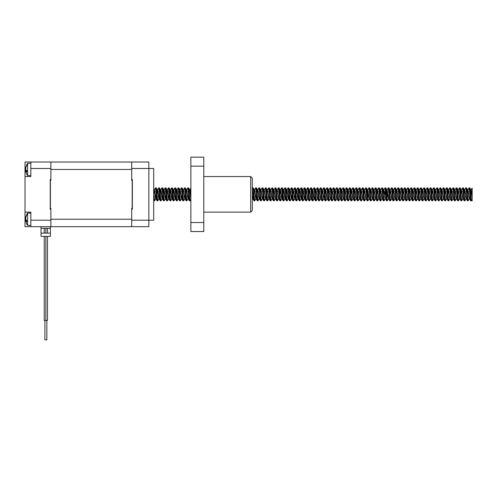 <?xml version="1.0" encoding="UTF-8"?>
<svg xmlns="http://www.w3.org/2000/svg" width="497" height="497" viewBox="0 0 497 497"><rect width="100%" height="100%" fill="white"/><g stroke="black" fill="none" stroke-linecap="round" stroke-linejoin="round"><path stroke-width="0.75" d="M50.39 162.016L148.839 162.016L148.839 226.675L131.705 226.675L131.705 209.162L132.351 209.162L132.351 179.529L131.705 179.529L131.705 162.016L132.19 162.016M131.705 168.483L153.691 168.483L153.691 220.208L131.705 220.208M30.833 162.016L50.874 162.016L50.874 179.529L50.228 179.529L50.228 209.162L50.874 209.162L50.874 226.675L25.012 226.675L25.012 176.565L30.833 176.565L30.833 162.016L25.012 162.016L25.012 176.565M50.874 220.208L30.833 220.208L30.833 212.126L25.012 212.126M30.833 220.208L30.833 226.675M47.482 236.373L47.482 320.435L45.854 320.435L45.854 236.373L45.854 320.435L44.252 320.435L44.252 236.373M45.854 233.143L45.848 228.291M45.848 320.435L45.848 236.373M46.836 320.435L46.836 339.836L44.898 339.836L44.898 320.435M25.732 168.179A10.685 9.878 180 0 1 27.006 164.482A9.362 3.572 180 0 0 27.006 164.855A10.685 9.878 0 0 0 25.682 169.185A10.685 4.082 180 0 0 27.006 170.98A9.362 8.654 0 0 0 27.006 171.875A10.685 4.082 0 0 1 25.682 170.086A10.685 9.878 0 0 0 25.732 170.72A10.698 10.698 0 0 0 27.596 175.596L27.596 163.308A10.698 10.698 0 0 0 25.732 168.179A10.685 9.878 180 0 0 25.682 168.818L25.707 168.818M25.732 169.452A10.685 4.082 0 0 0 25.682 169.713A10.685 9.878 180 0 0 25.707 170.086M25.682 170.086L26.049 170.086M25.732 217.972A10.685 9.878 180 0 1 27.006 214.275A9.362 3.572 180 0 0 27.006 214.642A10.685 9.878 0 0 0 25.682 218.978A10.685 4.082 180 0 0 27.006 220.767A9.362 8.654 0 0 0 27.006 221.662A10.685 4.082 0 0 1 25.682 219.873A10.685 9.878 0 0 0 25.732 220.513A10.698 10.698 0 0 0 27.596 225.383L27.596 213.095A10.698 10.698 0 0 0 25.732 217.972A10.685 9.878 180 0 0 25.682 218.605L25.707 218.605M25.732 219.239A10.685 4.082 0 0 0 25.682 219.506A10.685 9.878 180 0 0 25.707 219.873M25.682 219.873L26.049 219.873M132.19 209.162L132.19 208.28L131.705 208.28L131.705 219.239L50.874 219.239L50.874 208.28L50.39 208.28L50.39 180.411L50.874 180.411L50.874 169.452L131.705 169.452L131.705 180.411L132.19 180.411L132.19 179.529M132.19 208.28L132.19 180.411M50.874 226.675L131.705 226.675L50.874 226.675M41.015 226.675L41.015 228.291L50.39 228.291L50.39 226.675M50.39 209.162L50.39 208.28M50.39 179.529L50.39 180.411M47.482 233.143L47.482 228.291M41.015 228.291L41.015 236.373L50.39 236.373L50.39 228.291M41.015 233.143L50.39 233.143M25.012 218.593L25.012 170.098M469.932 194.986L470.814 189.761L472.15 198.253L472.15 195.017L472.15 200.813L471.392 200.813L469.839 187.941L469.423 189.301M468.913 194.986L468.733 197.179M469.423 198.502L468.155 200.813L466.608 187.941L466.192 189.301M465.683 194.986L465.496 197.179M466.192 198.502L464.925 200.813L463.378 187.941L462.956 189.301M462.446 194.986L462.266 197.179M462.956 198.502L461.694 200.813L460.141 187.941L459.725 189.301M459.216 194.986L459.029 197.179M459.725 198.502L458.458 200.813L456.911 187.941L456.488 189.301M455.979 194.986L455.799 197.179M456.488 198.502L455.227 200.813L453.674 187.941L453.258 189.301M452.748 194.986L452.562 197.179M453.258 198.502L451.99 200.813L450.444 187.941L450.027 189.301M449.512 194.986L449.331 197.179M450.027 198.502L448.76 200.813L447.207 187.941L446.791 189.301M446.281 194.986L446.101 197.179M446.791 198.502L445.523 200.813L443.976 187.941L443.56 189.301M443.051 194.986L442.864 197.179M443.56 198.502L442.293 200.813L440.746 187.941L440.323 189.301M439.814 194.986L439.634 197.179M440.323 198.502L439.062 200.813L437.509 187.941L437.093 189.301M436.583 194.986L436.397 197.179M437.093 198.502L435.826 200.813L434.279 187.941L433.862 189.301M433.347 194.986L433.167 197.179M433.862 198.502L432.595 200.813L431.042 187.941L430.626 189.301M430.116 194.986L429.936 197.179M430.626 198.502L429.358 200.813L427.811 187.941L427.395 189.301M426.886 194.986L426.699 197.179M427.395 198.502L426.128 200.813L424.581 187.941L424.158 189.301M423.649 194.986L423.469 197.179M424.158 198.502L422.897 200.813L421.344 187.941L420.928 189.301M420.419 194.986L420.232 197.179M420.928 198.502L419.661 200.813L418.114 187.941L417.691 189.301M417.182 194.986L417.002 197.179M417.691 198.502L416.43 200.813L414.877 187.941L414.461 189.301M413.951 194.986L413.765 197.179M414.461 198.502L413.193 200.813L411.646 187.941L411.23 189.301M410.715 194.986L410.534 197.179M411.23 198.502L409.963 200.813L408.41 187.941L407.994 189.301M407.484 194.986L407.304 197.179M407.994 198.502L406.726 200.813L405.179 187.941L404.763 189.301M404.254 194.986L404.067 197.179M404.763 198.502L403.496 200.813L401.949 187.941L401.526 189.301M401.017 194.986L400.837 197.179M401.526 198.502L400.265 200.813L398.712 187.941L398.296 189.301M397.786 194.986L397.6 197.179M398.296 198.502L397.028 200.813L395.482 187.941L395.059 189.301M394.55 194.986L394.369 197.179M395.059 198.502L393.798 200.813L392.245 187.941L391.829 189.301M391.319 194.986L391.133 197.179M391.829 198.502L390.561 200.813L389.014 187.941L388.598 189.301M388.082 194.986L387.902 197.179M388.598 198.502L387.331 200.813L385.715 187.878L384.672 197.179M385.361 198.502L384.1 200.813L382.547 187.941L382.131 189.301M381.621 194.986L381.435 197.179M382.131 198.502L380.864 200.813L379.317 187.941L378.894 189.301M378.385 194.986L378.205 197.179M378.894 198.502L377.633 200.813L376.08 187.941L375.664 189.301M375.154 194.986L374.968 197.179M375.664 198.502L374.396 200.813L372.849 187.941L372.433 189.301M371.918 194.986L371.737 197.179M372.433 198.502L371.166 200.813L369.613 187.941L369.196 189.301M368.687 194.986L368.507 197.179M369.196 198.502L367.929 200.813L366.382 187.941L365.966 189.301M365.457 194.986L365.27 197.179M365.966 198.502L364.699 200.813L363.152 187.941L362.729 189.301M362.22 194.986L362.04 197.179M362.729 198.502L361.468 200.813L359.915 187.941L359.499 189.301M358.989 194.986L358.803 197.179M359.499 198.502L358.231 200.813L356.684 187.941L356.262 189.301M355.753 194.986L355.572 197.179M356.262 198.502L355.001 200.813L353.448 187.941L353.032 189.301M352.522 194.986L352.336 197.179M353.032 198.502L351.764 200.813L350.217 187.941L349.801 189.301M349.285 194.986L349.105 197.179M349.801 198.502L348.534 200.813L346.981 187.941L346.564 189.301M346.055 194.986L345.875 197.179M346.564 198.502L345.297 200.813L343.75 187.941L343.334 189.301M342.824 194.986L342.638 197.179M343.334 198.502L342.066 200.813L340.52 187.941L340.097 189.301M339.588 194.986L339.408 197.179M340.097 198.502L338.836 200.813L337.283 187.941L336.867 189.301M336.357 194.986L336.171 197.179M336.867 198.502L335.599 200.813L334.052 187.941L333.636 189.301M333.12 194.986L332.94 197.179M333.636 198.502L332.369 200.813L330.816 187.941L330.399 189.301M329.89 194.986L329.71 197.179M330.399 198.502L329.132 200.813L327.585 187.941L327.169 189.301M326.659 194.986L326.473 197.179M327.169 198.502L325.902 200.813L324.355 187.941L323.932 189.301M323.423 194.986L323.243 197.179M327.038 198.843L325.33 189.761L323.808 198.843L322.665 200.813L321.118 187.941L320.702 189.301M320.192 194.986L320.006 197.179M320.702 198.502L319.434 200.813L317.887 187.941L317.465 189.301M316.956 194.986L316.775 197.179M317.465 198.502L316.204 200.813L314.651 187.941L314.234 189.301M313.725 194.986L313.539 197.179M314.234 198.502L312.967 200.813L311.42 187.941L311.004 189.301M310.488 194.986L310.308 197.179M311.004 198.502L309.737 200.813L308.183 187.941L307.767 189.301M307.258 194.986L307.078 197.179M307.767 198.502L306.5 200.813L304.953 187.941L304.537 189.301M304.027 194.986L303.841 197.179M304.537 198.502L303.269 200.813L301.722 187.941L301.3 189.301M300.791 194.986L300.61 197.179M304.406 198.843L302.698 189.761L301.176 198.843L300.039 200.813L298.486 187.941L298.07 189.301M297.56 194.986L297.374 197.179M301.176 198.843L299.461 189.761L297.945 198.843L296.802 200.813L295.255 187.941L294.833 189.301M294.323 194.986L294.143 197.179M297.945 198.843L296.231 189.761L294.709 198.843L293.572 200.813L292.019 187.941L291.602 189.301M291.093 194.986L290.907 197.179M294.709 198.843L292.994 189.761L291.478 198.843L290.335 200.813L288.788 187.941L288.372 189.301M287.856 194.986L287.676 197.179M291.478 198.843L289.763 189.761L288.241 198.843L287.104 200.813L285.558 187.941L285.135 189.301M284.626 194.986L284.446 197.179M285.135 198.502L283.868 200.813L282.321 187.941L281.905 189.301M281.395 194.986L281.209 197.179M285.011 198.843L283.296 189.761L281.78 198.843L280.637 200.813L279.09 187.941L278.668 189.301M278.158 194.986L277.978 197.179M278.668 198.502L277.407 200.813L275.854 187.941L275.437 189.301M274.928 194.986L274.742 197.179M275.437 198.502L274.17 200.813L272.623 187.941L272.207 189.301M271.691 194.986L271.511 197.179M272.207 198.502L270.94 200.813L269.386 187.941L268.97 189.301M268.461 194.986L268.281 197.179M268.97 198.502L267.703 200.813L266.156 187.941L265.74 189.301M265.23 194.986L265.044 197.179M265.74 198.502L264.472 200.813L262.925 187.941L262.503 189.301M261.994 194.986L261.813 197.179M262.503 198.502L261.242 200.813L259.689 187.941L259.272 189.301M258.763 194.986L258.577 197.179M259.272 198.502L258.005 200.813L256.458 187.941L256.036 189.301M255.526 194.986L255.346 197.179M259.148 198.843L257.434 189.761L255.912 198.843L254.775 200.813L253.221 187.941L252.805 189.301M190.867 194.986L190.68 197.179M190.873 199.514L190.109 200.813L188.562 187.941L188.146 189.301M187.636 194.986L187.45 197.179M190.873 198.253L189.537 189.761L188.015 198.843L186.878 200.813L185.331 187.941L184.909 189.301M184.399 194.986L184.219 197.179M188.015 198.843L186.307 189.761L184.785 198.843L183.648 200.813L182.095 187.941L181.678 189.301M181.169 194.986L180.983 197.179M184.785 198.843L183.07 189.761L181.554 198.843L180.411 200.813L178.864 187.941L178.442 189.301M177.932 194.986L177.752 197.179M181.554 198.843L179.839 189.761L178.317 198.843L177.18 200.813L175.627 187.941L175.211 189.301M174.702 194.986L174.515 197.179M178.317 198.843L176.603 189.761L175.087 198.843L173.944 200.813L172.397 187.941L171.981 189.301M171.465 194.986L171.285 197.179M175.087 198.843L173.372 189.761L171.85 198.843L170.713 200.813L169.16 187.941L168.744 189.301M168.234 194.986L168.054 197.179M171.85 198.843L170.136 189.761L168.62 198.843L167.477 200.813L165.93 187.941L165.513 189.301M165.004 194.986L164.818 197.179M168.62 198.843L166.905 189.761L165.383 198.843L164.246 200.813L162.699 187.941L162.277 189.301M161.767 194.986L161.587 197.179M165.383 198.843L163.675 189.761L162.152 198.843L161.016 200.813L159.462 187.941L159.046 189.301M158.537 194.986L158.35 197.179M162.152 198.843L160.438 189.761L158.922 198.843L157.779 200.813L156.232 187.941L155.809 189.301M155.3 194.986L155.12 197.179M158.922 198.843L157.3 189.848L155.685 198.843L154.617 200.751L153.691 193.755M471.734 191.513L471.547 193.706M471.038 199.39L470.622 200.751L469.075 187.878L467.932 189.848L466.882 197.179M468.497 191.513L468.317 193.706M467.807 199.39L467.391 200.751L465.838 187.878L464.701 189.848L463.651 197.179M465.267 191.513L465.086 193.706M464.571 199.39L464.155 200.751L462.608 187.878L461.464 189.848L460.415 197.179M462.036 191.513L461.85 193.706M461.34 199.39L460.924 200.751L459.371 187.878L458.234 189.848L457.184 197.179M458.799 191.513L458.619 193.706M458.11 199.39L457.687 200.751L456.14 187.878L454.997 189.848L453.954 197.179M455.569 191.513L455.382 193.706M454.873 199.39L454.457 200.751L452.91 187.878L451.767 189.848L450.717 197.179M452.332 191.513L452.152 193.706M451.643 199.39L451.226 200.751L449.673 187.878L448.536 189.848L447.486 197.179M449.102 191.513L448.921 193.706M448.406 199.39L447.99 200.751L446.443 187.878L445.3 189.848L444.25 197.179M445.871 191.513L445.685 193.706M445.175 199.39L444.759 200.751L443.206 187.878L442.069 189.848L441.019 197.179M442.634 191.513L442.454 193.706M441.945 199.39L441.522 200.751L439.975 187.878L438.832 189.848L437.782 197.179M439.404 191.513L439.218 193.706M438.708 199.39L438.292 200.751L436.739 187.878L435.602 189.848L434.552 197.179M436.167 191.513L435.987 193.706M435.478 199.39L435.055 200.751L433.508 187.878L432.371 189.848L431.321 197.179M432.937 191.513L432.75 193.706M432.241 199.39L431.825 200.751L430.278 187.878L429.135 189.848L428.085 197.179M429.7 191.513L429.52 193.706M429.01 199.39L428.594 200.751L427.041 187.878L425.904 189.848L424.854 197.179M426.469 191.513L426.289 193.706M425.774 199.39L425.357 200.751L423.811 187.878L422.667 189.848L421.618 197.179M423.239 191.513L423.053 193.706M422.543 199.39L422.127 200.751L420.574 187.878L419.437 189.848L418.387 197.179M420.002 191.513L419.822 193.706M419.313 199.39L418.89 200.751L417.343 187.878L416.2 189.848L415.157 197.179M416.772 191.513L416.585 193.706M416.076 199.39L415.66 200.751L414.107 187.878L412.97 189.848L411.92 197.179M413.535 191.513L413.355 193.706M412.845 199.39L412.423 200.751L410.876 187.878L409.739 189.848L408.689 197.179M410.305 191.513L410.124 193.706M409.609 199.39L409.193 200.751L407.646 187.878L406.503 189.848L405.453 197.179M407.074 191.513L406.888 193.706M406.378 199.39L405.962 200.751L404.409 187.878L403.272 189.848L402.222 197.179M403.837 191.513L403.657 193.706M403.148 199.39L402.725 200.751L401.178 187.878L400.035 189.848L398.985 197.179M400.607 191.513L400.42 193.706M399.911 199.39L399.495 200.751L397.942 187.878L396.805 189.848L395.755 197.179M397.37 191.513L397.19 193.706M396.681 199.39L396.258 200.751L394.711 187.878L393.574 189.848L392.524 197.179M394.14 191.513L393.953 193.706M393.444 199.39L393.028 200.751L391.481 187.878L390.338 189.848L389.288 197.179M390.903 191.513L390.723 193.706M390.213 199.39L389.797 200.751L388.244 187.878L387.107 189.848L386.057 197.179M387.672 191.513L386.629 200.813L385.013 187.878L383.87 189.848L382.82 197.179M384.442 191.513L384.256 193.706M383.746 199.39L383.33 200.751L381.777 187.878L380.64 189.848L379.59 197.179M381.205 191.513L381.025 193.706M380.516 199.39L380.093 200.751L378.546 187.878L377.403 189.848L376.359 197.179M377.975 191.513L377.788 193.706M377.279 199.39L376.863 200.751L375.316 187.878L374.173 189.848L373.123 197.179M374.738 191.513L374.558 193.706M374.048 199.39L373.626 200.751L372.079 187.878L370.942 189.848L369.892 197.179M371.507 191.513L371.321 193.706M370.812 199.39L370.395 200.751L368.849 187.878L367.705 189.848L366.656 197.179M368.271 191.513L367.227 200.813L365.612 187.878L364.475 189.848L363.425 197.179M365.04 191.513L364.86 193.706M364.344 199.39L363.928 200.751L362.381 187.878L361.238 189.848L360.188 197.179M361.81 191.513L361.623 193.706M361.114 199.39L360.698 200.751L359.145 187.878L358.008 189.848L356.958 197.179M358.573 191.513L358.393 193.706M357.883 199.39L357.461 200.751L355.914 187.878L354.771 189.848L353.727 197.179M355.343 191.513L355.156 193.706M354.647 199.39L354.231 200.751L352.684 187.878L351.541 189.848L350.491 197.179M352.106 191.513L351.926 193.706M351.416 199.39L351 200.751L349.447 187.878L348.31 189.848L347.26 197.179M348.875 191.513L348.695 193.706M348.18 199.39L347.763 200.751L346.216 187.878L345.073 189.848L344.023 197.179M345.645 191.513L345.458 193.706M344.949 199.39L344.533 200.751L342.98 187.878L341.843 189.848L340.793 197.179M342.408 191.513L342.228 193.706M341.719 199.39L341.296 200.751L339.749 187.878L338.606 189.848L337.562 197.179M339.178 191.513L338.991 193.706M338.482 199.39L338.066 200.751L336.512 187.878L335.376 189.848L334.326 197.179M335.941 191.513L335.761 193.706M335.251 199.39L334.829 200.751L333.282 187.878L332.145 189.848L331.095 197.179M332.71 191.513L332.524 193.706M332.015 199.39L331.598 200.751L330.051 187.878L328.908 189.848L327.858 197.179M329.474 191.513L329.294 193.706M328.784 199.39L328.368 200.751L326.815 187.878L325.678 189.848L324.628 197.179M326.243 191.513L326.063 193.706M325.547 199.39L325.131 200.751L323.584 187.878L322.441 189.848L321.391 197.179M323.013 191.513L322.826 193.706M322.317 199.39L321.901 200.751L320.348 187.878L319.211 189.848L318.161 197.179M319.776 191.513L319.596 193.706M319.086 199.39L318.664 200.751L317.117 187.878L315.974 189.848L314.458 198.93L314.011 198.93L313.47 196.638L312.495 189.848L311.513 194.986M316.546 191.513L316.359 193.706M315.85 199.39L315.433 200.751L313.887 187.878L312.743 189.848L311.694 197.179M313.309 191.513L313.129 193.706M312.619 199.39L312.197 200.751L310.65 187.878L309.513 189.848L308.463 197.179M310.078 191.513L309.898 193.706M309.382 199.39L308.966 200.751L307.419 187.878L306.276 189.848L304.76 198.93L303.139 189.761L301.524 198.93L299.908 189.761L298.293 198.93L296.678 189.761L295.529 197.179M306.848 191.513L306.661 193.706M306.152 199.39L305.736 200.751L304.183 187.878L303.046 189.848M303.611 191.513L303.431 193.706M302.921 199.39L302.499 200.751L300.952 187.878L299.809 189.848M300.381 191.513L300.194 193.706M299.685 199.39L299.269 200.751L297.715 187.878L296.579 189.848M297.144 191.513L296.964 193.706M296.454 199.39L296.032 200.751L294.485 187.878L293.348 189.848L292.298 197.179M293.913 191.513L293.727 193.706M293.218 199.39L292.801 200.751L291.254 187.878L290.111 189.848L288.595 198.93L286.974 189.761L285.359 198.93L283.744 189.761L282.128 198.93L280.513 189.761L279.364 197.179M290.677 191.513L290.497 193.706M289.987 199.39L289.571 200.751L288.018 187.878L286.881 189.848M287.446 191.513L287.266 193.706M286.75 199.39L286.334 200.751L284.787 187.878L283.644 189.848M284.216 191.513L284.029 193.706M283.52 199.39L283.104 200.751L281.55 187.878L280.414 189.848M280.979 191.513L280.799 193.706M280.289 199.39L279.867 200.751L278.32 187.878L277.053 190.189M277.748 191.513L277.562 193.706M277.053 199.39L276.636 200.751L275.083 187.878L273.946 189.848L272.896 197.179M274.512 191.513L274.332 193.706M273.822 199.39L273.4 200.751L271.853 187.878L270.585 190.189M271.281 191.513L271.095 193.706M270.585 199.39L270.169 200.751L268.622 187.878L267.355 190.189M268.045 191.513L267.864 193.706M267.355 199.39L266.939 200.751L265.386 187.878L264.118 190.189M264.814 191.513L264.634 193.706M264.118 199.39L263.702 200.751L262.155 187.878L260.888 190.189M261.584 191.513L261.397 193.706M260.888 199.39L260.471 200.751L258.918 187.878L257.657 190.189M258.347 191.513L258.167 193.706M257.657 199.39L257.235 200.751L255.688 187.878L254.421 190.189M255.116 191.513L254.93 193.706M254.421 199.39L254.004 200.751L252.296 188.102M190.45 191.513L190.27 193.706M189.761 199.39L189.345 200.751L187.791 187.878L186.524 190.189M187.22 191.513L187.04 193.706M186.524 199.39L186.108 200.751L184.561 187.878L183.294 190.189M183.989 191.513L183.803 193.706M183.294 199.39L182.877 200.751L181.324 187.878L180.187 189.848L178.665 198.93L177.05 189.761L175.435 198.93L173.82 189.761L172.198 198.93L170.583 189.761L168.968 198.93L167.352 189.761L165.737 198.93L164.116 189.761L162.5 198.93L160.885 189.761L159.27 198.93L157.655 189.761L156.033 198.93L154.418 189.761L153.691 193.675M180.753 191.513L180.573 193.706M180.063 199.39L179.641 200.751L178.094 187.878L176.951 189.848M177.522 191.513L177.336 193.706M176.826 199.39L176.41 200.751L174.857 187.878L173.72 189.848M174.285 191.513L174.105 193.706M173.596 199.39L173.173 200.751L171.627 187.878L170.49 189.848M171.055 191.513L170.869 193.706M170.359 199.39L169.943 200.751L168.396 187.878L167.253 189.848M167.818 191.513L167.638 193.706M167.129 199.39L166.712 200.751L165.159 187.878L164.022 189.848M164.588 191.513L164.408 193.706M163.892 199.39L163.476 200.751L161.929 187.878L160.786 189.848M161.357 191.513L161.171 193.706M160.661 199.39L160.245 200.751L158.692 187.878L157.555 189.848M158.121 191.513L157.94 193.706M157.431 199.39L157.009 200.751L155.462 187.878L154.325 189.848M154.89 191.513L154.704 193.706M154.194 199.39L153.691 200.502M472.15 188.189L472.15 195.017L471.168 189.848L470.119 197.179M469.298 198.843L467.683 189.848L466.702 194.986M466.062 198.843L464.447 189.848L463.465 194.986M462.831 198.843L461.216 189.848L460.234 194.986M459.601 198.843L457.979 189.848L457.004 194.986M456.364 198.843L454.749 189.848L453.767 194.986M453.134 198.843L451.518 189.848L450.537 194.986M449.897 198.843L448.282 189.848L447.3 194.986M446.666 198.843L445.051 189.848L444.069 194.986M443.43 198.843L441.814 189.848L440.833 194.986M440.199 198.843L438.584 189.848L437.602 194.986M436.969 198.843L435.347 189.848L434.372 194.986M433.732 198.843L432.117 189.848L431.135 194.986M430.501 198.843L428.886 189.848L427.905 194.986M427.265 198.843L425.649 189.848L424.668 194.986M424.034 198.843L422.419 189.848L421.437 194.986M420.804 198.843L419.182 189.848L418.207 194.986M417.567 198.843L415.952 189.848L414.97 194.986M414.336 198.843L412.721 189.848L411.74 194.986M411.1 198.843L409.485 189.848L408.503 194.986M407.869 198.843L406.254 189.848L405.272 194.986M404.633 198.843L403.017 189.848L402.036 194.986M401.402 198.843L399.787 189.848L398.805 194.986M398.172 198.843L396.55 189.848L395.575 194.986M394.935 198.843L393.32 189.848L392.338 194.986M391.704 198.843L390.089 189.848L389.108 194.986M388.468 198.843L386.852 189.848L385.871 194.986M385.237 198.843L383.622 189.848L382.64 194.986M382.007 198.843L380.385 189.848L379.41 194.986M378.77 198.843L377.155 189.848L376.173 194.986M375.539 198.843L373.918 189.848L372.943 194.986M372.303 198.843L370.687 189.848L369.706 194.986M369.072 198.843L367.457 189.848L366.475 194.986M365.835 198.843L364.22 189.848L363.239 194.986M362.605 198.843L360.99 189.848L360.008 194.986M359.374 198.843L357.753 189.848L356.778 194.986M356.138 198.843L354.523 189.848L353.541 194.986M352.907 198.843L351.292 189.848L350.31 194.986M349.671 198.843L348.055 189.848L347.074 194.986M346.44 198.843L344.825 189.848L343.843 194.986M343.21 198.843L341.588 189.848L340.607 194.986M339.973 198.843L338.358 189.848L337.376 194.986M336.742 198.843L335.121 189.848L334.146 194.986M333.506 198.843L331.89 189.848L330.909 194.986M330.275 198.843L328.66 189.848L327.678 194.986M323.808 198.843L322.193 189.848L321.211 194.986M320.577 198.843L318.956 189.848L317.981 194.986M317.341 198.843L315.725 189.848L314.744 194.986M310.873 198.843L309.258 189.848L308.277 194.986M307.643 198.843L306.028 189.848L305.046 194.986M288.241 198.843L286.626 189.848L285.645 194.986M281.78 198.843L280.159 189.848L279.184 194.986M278.544 198.843L276.928 189.848L275.947 194.986M275.313 198.843L273.692 189.848L272.716 194.986M272.076 198.843L270.461 189.848L269.48 194.986M268.846 198.843L267.231 189.848L266.249 194.986M265.609 198.843L263.994 189.848L263.012 194.986M262.379 198.843L260.763 189.848L259.782 194.986M255.912 198.843L254.197 189.761L252.681 198.843L252.296 198.253M155.685 198.843L154.07 189.848L153.691 190.438M472.15 200.813L471.392 200.813L472.15 199.44M470.622 200.751L469.547 198.843L467.932 189.848M467.391 200.751L466.316 198.843L464.701 189.848M464.155 200.751L463.086 198.843L461.464 189.848M460.924 200.751L459.849 198.843L458.234 189.848M457.687 200.751L456.619 198.843L454.997 189.848M454.457 200.751L453.382 198.843L451.767 189.848M451.226 200.751L450.152 198.843L448.536 189.848M447.99 200.751L446.915 198.843L445.3 189.848M444.759 200.751L443.684 198.843L442.069 189.848M441.522 200.751L440.454 198.843L438.832 189.848M438.292 200.751L437.217 198.843L435.602 189.848M435.055 200.751L433.987 198.843L432.371 189.848M431.825 200.751L430.75 198.843L429.135 189.848M428.594 200.751L427.519 198.843L425.904 189.848M425.357 200.751L424.289 198.843L422.667 189.848M422.127 200.751L421.052 198.843L419.437 189.848M418.89 200.751L417.822 198.843L416.2 189.848M415.66 200.751L414.585 198.843L412.97 189.848M412.423 200.751L411.354 198.843L409.739 189.848M409.193 200.751L408.118 198.843L406.503 189.848M405.962 200.751L404.887 198.843L403.272 189.848M402.725 200.751L401.657 198.843L400.035 189.848M399.495 200.751L398.42 198.843L396.805 189.848M396.258 200.751L395.19 198.843L393.574 189.848M393.028 200.751L391.953 198.843L390.338 189.848M389.797 200.751L388.722 198.843L387.107 189.848M386.56 200.751L385.486 198.843L383.87 189.848M383.33 200.751L382.255 198.843L380.64 189.848M380.093 200.751L379.025 198.843L377.403 189.848M376.863 200.751L375.788 198.843L374.173 189.848M373.626 200.751L372.557 198.843L370.942 189.848M370.395 200.751L369.321 198.843L367.705 189.848M367.165 200.751L366.09 198.843L364.475 189.848M363.928 200.751L362.86 198.843L361.238 189.848M360.698 200.751L359.623 198.843L358.008 189.848M357.461 200.751L356.392 198.843L354.771 189.848M354.231 200.751L353.156 198.843L351.541 189.848M351 200.751L349.925 198.843L348.31 189.848M347.763 200.751L346.689 198.843L345.073 189.848M344.533 200.751L343.458 198.843L341.843 189.848M341.296 200.751L340.228 198.843L338.606 189.848M338.066 200.751L336.991 198.843L335.376 189.848M334.829 200.751L333.76 198.843L332.145 189.848M331.598 200.751L330.524 198.843L328.908 189.848M328.368 200.751L327.293 198.843L325.678 189.848M325.131 200.751L324.063 198.843L322.441 189.848M321.901 200.751L320.826 198.843L319.211 189.848M318.664 200.751L317.595 198.843L315.974 189.848M315.433 200.751L314.359 198.843L312.743 189.848M310.78 198.93L311.228 198.93L309.513 189.848M308.966 200.751L307.892 198.843L306.276 189.848M296.032 200.751L294.963 198.843L293.348 189.848M291.379 198.93L291.826 198.93L290.111 189.848M279.867 200.751L278.798 198.843L277.177 189.848M276.543 193.706L276.133 197.179M276.636 200.751L275.562 198.843L273.946 189.848M271.983 198.93L272.424 198.93L270.716 189.848M270.076 193.706L269.094 198.843L267.479 189.848M266.846 193.706L265.864 198.843L264.249 189.848M263.609 193.706L262.633 198.843L261.012 189.848M260.378 193.706L259.397 198.843L257.781 189.848M257.148 193.706L256.166 198.843L254.551 189.848M253.911 193.706L253.029 198.93L252.296 195.017M190.873 195.017L190.519 192.053L189.984 189.761L189.761 190.189M189.251 193.706L188.27 198.843L186.655 189.848M186.015 193.706L185.033 198.843L183.418 189.848M182.784 193.706L181.803 198.843L180.187 189.848M203.801 157.164L203.801 166.16L190.873 166.16L190.873 157.164L203.801 157.164M203.801 222.532L190.873 222.532L190.873 231.527L203.801 231.527L203.801 166.16M190.873 222.532L190.873 166.16M250.681 212.126L252.296 210.511L252.296 178.181L250.681 176.565L250.681 212.126L203.801 212.126M50.874 168.483L30.833 168.483M25.9 171.713L25.012 171.713M25.9 216.978L25.012 216.978M44.252 233.143L44.252 228.291M27.596 175.596L30.833 175.596M27.596 163.308L30.833 163.308M27.596 225.383L30.833 225.383M27.596 213.095L30.833 213.095M469.777 187.878L469.069 187.878M466.54 187.878L465.838 187.878M463.31 187.878L462.608 187.878M460.073 187.878L459.371 187.878M456.842 187.878L456.14 187.878M453.606 187.878L452.904 187.878M450.375 187.878L449.673 187.878M447.145 187.878L446.443 187.878M443.908 187.878L443.206 187.878M440.677 187.878L439.975 187.878M437.447 187.878L436.739 187.878M434.21 187.878L433.508 187.878M430.98 187.878L430.278 187.878M427.743 187.878L427.041 187.878M424.513 187.878L423.811 187.878M421.276 187.878L420.574 187.878M418.045 187.878L417.343 187.878M414.809 187.878L414.113 187.878M411.578 187.878L410.876 187.878M408.348 187.878L407.646 187.878M405.111 187.878L404.409 187.878M401.88 187.878L401.178 187.878M398.65 187.878L397.942 187.878M395.413 187.878L394.711 187.878M392.183 187.878L391.474 187.878M388.946 187.878L388.244 187.878M385.715 187.878L385.013 187.878M382.479 187.878L381.777 187.878M379.248 187.878L378.546 187.878M376.012 187.878L375.31 187.878M372.781 187.878L372.079 187.878M369.551 187.878L368.849 187.878M366.314 187.878L365.612 187.878M363.083 187.878L362.381 187.878M359.853 187.878L359.145 187.878M356.616 187.878L355.914 187.878M353.386 187.878L352.684 187.878M350.149 187.878L349.447 187.878M346.918 187.878L346.216 187.878M343.682 187.878L342.98 187.878M340.451 187.878L339.749 187.878M337.214 187.878L336.519 187.878M333.984 187.878L333.282 187.878M330.753 187.878L330.051 187.878M327.517 187.878L326.815 187.878M324.286 187.878L323.584 187.878M321.05 187.878L320.348 187.878M317.819 187.878L317.117 187.878M314.582 187.878L313.88 187.878M311.352 187.878L310.65 187.878M308.121 187.878L307.419 187.878M304.885 187.878L304.183 187.878M301.654 187.878L300.952 187.878M298.417 187.878L297.715 187.878M295.187 187.878L294.485 187.878M291.956 187.878L291.248 187.878M288.72 187.878L288.018 187.878M285.489 187.878L284.787 187.878M282.253 187.878L281.55 187.878M279.022 187.878L278.32 187.878M275.785 187.878L275.083 187.878M272.555 187.878L271.853 187.878M269.318 187.878L268.622 187.878M266.088 187.878L265.386 187.878M262.857 187.878L262.155 187.878M259.62 187.878L258.925 187.878M256.39 187.878L255.688 187.878M253.159 187.878L252.457 187.878M188.493 187.878L187.791 187.878M185.263 187.878L184.561 187.878M182.026 187.878L181.324 187.878M178.796 187.878L178.094 187.878M175.565 187.878L174.863 187.878M172.329 187.878L171.627 187.878M169.098 187.878L168.396 187.878M165.861 187.878L165.159 187.878M162.631 187.878L161.929 187.878M159.394 187.878L158.692 187.878M156.164 187.878L155.462 187.878M471.392 200.813L470.69 200.813M468.155 200.813L467.453 200.813M464.925 200.813L464.223 200.813M461.688 200.813L460.986 200.813M458.458 200.813L457.756 200.813M455.227 200.813L454.525 200.813M451.99 200.813L451.288 200.813M448.76 200.813L448.058 200.813M445.529 200.813L444.821 200.813M442.293 200.813L441.591 200.813M439.062 200.813L438.36 200.813M435.826 200.813L435.123 200.813M432.595 200.813L431.893 200.813M429.358 200.813L428.656 200.813M426.128 200.813L425.426 200.813M422.891 200.813L422.195 200.813M419.661 200.813L418.959 200.813M416.43 200.813L415.728 200.813M413.193 200.813L412.491 200.813M409.963 200.813L409.261 200.813M406.732 200.813L406.03 200.813M403.496 200.813L402.794 200.813M400.265 200.813L399.563 200.813M397.028 200.813L396.326 200.813M393.798 200.813L393.096 200.813M390.561 200.813L389.859 200.813M387.331 200.813L386.629 200.813M384.094 200.813L383.392 200.813M380.864 200.813L380.162 200.813M377.633 200.813L376.925 200.813M374.396 200.813L373.694 200.813M371.166 200.813L370.464 200.813M367.935 200.813L367.227 200.813M364.699 200.813L363.997 200.813M361.468 200.813L360.766 200.813M358.231 200.813L357.529 200.813M355.001 200.813L354.299 200.813M351.764 200.813L351.062 200.813M348.534 200.813L347.832 200.813M345.297 200.813L344.601 200.813M342.066 200.813L341.364 200.813M338.836 200.813L338.134 200.813M335.599 200.813L334.897 200.813M332.369 200.813L331.667 200.813M329.138 200.813L328.43 200.813M325.902 200.813L325.2 200.813M322.671 200.813L321.969 200.813M319.434 200.813L318.732 200.813M316.204 200.813L315.502 200.813M312.967 200.813L312.265 200.813M309.737 200.813L309.035 200.813M306.5 200.813L305.798 200.813M303.269 200.813L302.567 200.813M300.039 200.813L299.331 200.813M296.802 200.813L296.1 200.813M293.572 200.813L292.87 200.813M290.335 200.813L289.633 200.813M287.104 200.813L286.402 200.813M283.874 200.813L283.166 200.813M280.637 200.813L279.935 200.813M277.407 200.813L276.705 200.813M274.17 200.813L273.468 200.813M270.94 200.813L270.238 200.813M267.703 200.813L267.007 200.813M264.472 200.813L263.77 200.813M261.236 200.813L260.54 200.813M258.005 200.813L257.303 200.813M254.775 200.813L254.073 200.813M190.109 200.813L189.407 200.813M186.878 200.813L186.176 200.813M183.642 200.813L182.946 200.813M180.411 200.813L179.709 200.813M177.18 200.813L176.478 200.813M173.944 200.813L173.242 200.813M170.713 200.813L170.011 200.813M167.483 200.813L166.781 200.813M164.246 200.813L163.544 200.813M161.016 200.813L160.314 200.813M157.779 200.813L157.077 200.813M154.548 200.813L153.846 200.813M470.914 189.848L469.839 187.941M467.683 189.848L466.608 187.941M464.447 189.848L463.378 187.941M461.216 189.848L460.141 187.941M457.979 189.848L456.911 187.941M454.749 189.848L453.674 187.941M451.518 189.848L450.444 187.941M448.282 189.848L447.207 187.941M445.051 189.848L443.976 187.941M441.814 189.848L440.746 187.941M438.584 189.848L437.509 187.941M435.347 189.848L434.279 187.941M432.117 189.848L431.042 187.941M428.886 189.848L427.811 187.941M425.649 189.848L424.581 187.941M422.419 189.848L421.344 187.941M419.182 189.848L418.114 187.941M415.952 189.848L414.877 187.941M412.721 189.848L411.646 187.941M409.485 189.848L408.41 187.941M406.254 189.848L405.179 187.941M403.017 189.848L401.949 187.941M399.787 189.848L398.712 187.941M396.55 189.848L395.482 187.941M393.32 189.848L392.245 187.941M390.089 189.848L389.014 187.941M386.852 189.848L385.784 187.941M383.622 189.848L382.547 187.941M380.385 189.848L379.317 187.941M377.155 189.848L376.08 187.941M373.918 189.848L372.849 187.941M370.687 189.848L369.613 187.941M367.457 189.848L366.382 187.941M364.22 189.848L363.152 187.941M360.99 189.848L359.915 187.941M357.753 189.848L356.684 187.941M354.523 189.848L353.448 187.941M351.292 189.848L350.217 187.941M348.055 189.848L346.981 187.941M344.825 189.848L343.75 187.941M341.588 189.848L340.52 187.941M338.358 189.848L337.283 187.941M335.121 189.848L334.052 187.941M331.89 189.848L330.816 187.941M328.66 189.848L327.585 187.941M325.423 189.848L324.355 187.941M322.193 189.848L321.118 187.941M318.956 189.848L317.887 187.941M315.725 189.848L314.651 187.941M312.495 189.848L311.42 187.941M309.258 189.848L308.183 187.941M306.028 189.848L304.953 187.941M302.791 189.848L301.722 187.941M299.561 189.848L298.486 187.941M296.324 189.848L295.255 187.941M293.093 189.848L292.019 187.941M289.863 189.848L288.788 187.941M286.626 189.848L285.558 187.941M283.396 189.848L282.321 187.941M280.159 189.848L279.09 187.941M276.928 189.848L275.854 187.941M273.692 189.848L272.623 187.941M270.461 189.848L269.386 187.941M267.231 189.848L266.156 187.941M263.994 189.848L262.925 187.941M260.763 189.848L259.689 187.941M257.527 189.848L256.458 187.941M254.296 189.848L253.221 187.941M252.681 198.843L252.296 199.514M189.637 189.848L188.562 187.941M186.4 189.848L185.331 187.941M183.169 189.848L182.095 187.941M179.933 189.848L178.864 187.941M176.702 189.848L175.627 187.941M173.465 189.848L172.397 187.941M170.235 189.848L169.16 187.941M167.004 189.848L165.93 187.941M163.768 189.848L162.699 187.941M160.537 189.848L159.462 187.941M157.3 189.848L156.232 187.941M154.07 189.848L153.691 189.177M472.15 188.102L471.168 189.848M312.197 200.751L311.128 198.843M305.736 200.751L304.661 198.843M302.499 200.751L301.43 198.843M299.269 200.751L298.194 198.843M292.801 200.751L291.727 198.843M289.571 200.751L288.496 198.843M286.334 200.751L285.259 198.843M283.104 200.751L282.029 198.843M273.4 200.751L272.331 198.843M270.169 200.751L269.094 198.843M266.939 200.751L265.864 198.843M263.702 200.751L262.633 198.843M260.471 200.751L259.397 198.843M257.235 200.751L256.166 198.843M254.004 200.751L252.93 198.843M190.96 187.941L189.885 189.848M189.345 200.751L188.27 198.843M186.108 200.751L185.033 198.843M182.877 200.751L181.803 198.843M179.641 200.751L178.572 198.843M176.41 200.751L175.335 198.843M173.173 200.751L172.105 198.843M169.943 200.751L168.868 198.843M166.712 200.751L165.638 198.843M163.476 200.751L162.407 198.843M160.245 200.751L159.17 198.843M157.009 200.751L155.94 198.843M155.592 198.93L156.039 198.93M158.823 198.93L159.27 198.93M162.053 198.93L162.5 198.93M165.29 198.93L165.737 198.93M168.52 198.93L168.968 198.93M171.757 198.93L172.204 198.93M174.987 198.93L175.435 198.93M178.218 198.93L178.665 198.93M181.455 198.93L181.902 198.93M184.685 198.93L185.132 198.93M187.922 198.93L188.363 198.93M252.582 198.93L253.029 198.93M255.818 198.93L256.259 198.93M259.049 198.93L259.496 198.93M262.279 198.93L262.727 198.93M265.516 198.93L265.963 198.93M268.747 198.93L269.194 198.93M275.214 198.93L275.611 198.93M278.45 198.93L278.848 198.93M281.681 198.93L282.128 198.93M284.911 198.93L285.315 198.93M288.148 198.93L288.589 198.93M294.615 198.93L295.056 198.93M297.846 198.93L298.293 198.93M301.076 198.93L301.48 198.93M304.313 198.93L304.76 198.93M307.544 198.93L307.991 198.93M317.248 198.93L317.645 198.93M320.478 198.93L320.876 198.93M323.709 198.93L324.112 198.93M326.945 198.93L327.343 198.93M330.176 198.93L330.58 198.93M333.412 198.93L333.81 198.93M336.643 198.93L337.041 198.93M339.873 198.93L340.277 198.93M343.11 198.93L343.508 198.93M346.341 198.93L346.744 198.93M349.577 198.93L349.975 198.93M352.808 198.93L353.205 198.93M356.045 198.93L356.442 198.93M359.275 198.93L359.673 198.93M362.512 198.93L362.909 198.93M365.742 198.93L366.14 198.93M368.973 198.93L369.377 198.93M372.21 198.93L372.607 198.93M375.44 198.93L375.838 198.93M378.677 198.93L379.074 198.93M381.907 198.93L382.305 198.93M385.138 198.93L385.542 198.93M388.374 198.93L388.772 198.93M391.605 198.93L392.003 198.93M394.842 198.93L395.239 198.93M398.072 198.93L398.47 198.93M401.303 198.93L401.706 198.93M404.539 198.93L404.937 198.93M407.77 198.93L408.174 198.93M411.007 198.93L411.404 198.93M414.237 198.93L414.635 198.93M417.474 198.93L417.871 198.93M420.704 198.93L421.102 198.93M423.935 198.93L424.339 198.93M427.171 198.93L427.569 198.93M430.402 198.93L430.806 198.93M433.639 198.93L434.036 198.93M436.869 198.93L437.267 198.93M440.106 198.93L440.504 198.93M443.336 198.93L443.734 198.93M446.567 198.93L446.971 198.93M449.804 198.93L450.201 198.93M453.034 198.93L453.432 198.93M456.271 198.93L456.668 198.93M459.501 198.93L459.899 198.93M462.732 198.93L463.136 198.93M465.969 198.93L466.366 198.93M469.199 198.93L469.603 198.93M153.971 189.761L154.418 189.761M157.207 189.761L157.655 189.761M160.438 189.761L160.885 189.761M163.668 189.761L164.122 189.761M166.905 189.761L167.352 189.761M170.136 189.761L170.583 189.761M173.372 189.761L173.82 189.761M176.603 189.761L177.05 189.761M179.839 189.761L180.287 189.761M183.07 189.761L183.517 189.761M186.307 189.761L186.748 189.761M189.537 189.761L189.984 189.761M254.197 189.761L254.644 189.761M257.434 189.761L257.881 189.761M260.664 189.761L261.111 189.761M263.901 189.761L264.342 189.761M267.131 189.761L267.579 189.761M270.368 189.761L270.809 189.761M273.598 189.761L274.046 189.761M276.829 189.761L277.276 189.761M280.066 189.761L280.507 189.761M283.296 189.761L283.744 189.761M286.533 189.761L286.974 189.761M289.763 189.761L290.211 189.761M292.994 189.761L293.441 189.761M296.231 189.761L296.672 189.761M299.461 189.761L299.908 189.761M302.698 189.761L303.139 189.761M305.928 189.761L306.376 189.761M309.159 189.761L309.606 189.761M312.396 189.761L312.843 189.761M315.626 189.761L316.073 189.761M318.863 189.761L319.31 189.761M322.093 189.761L322.541 189.761M325.324 189.761L325.777 189.761M328.56 189.761L329.008 189.761M331.791 189.761L332.238 189.761M335.028 189.761L335.475 189.761M338.258 189.761L338.706 189.761M341.495 189.761L341.936 189.761M344.725 189.761L345.173 189.761M347.962 189.761L348.403 189.761M351.193 189.761L351.64 189.761M354.423 189.761L354.87 189.761M357.66 189.761L358.101 189.761M360.89 189.761L361.338 189.761M364.127 189.761L364.568 189.761M367.358 189.761L367.805 189.761M370.594 189.761L371.035 189.761M373.825 189.761L374.272 189.761M377.055 189.761L377.503 189.761M380.292 189.761L380.733 189.761M383.522 189.761L383.97 189.761M386.759 189.761L387.2 189.761M389.99 189.761L390.437 189.761M393.22 189.761L393.667 189.761M396.457 189.761L396.904 189.761M399.687 189.761L400.135 189.761M402.918 189.761L403.371 189.761M406.155 189.761L406.602 189.761M409.385 189.761L409.832 189.761M412.622 189.761L413.069 189.761M415.852 189.761L416.3 189.761M419.089 189.761L419.536 189.761M422.32 189.761L422.767 189.761M425.556 189.761L425.997 189.761M428.787 189.761L429.234 189.761M432.017 189.761L432.465 189.761M435.254 189.761L435.701 189.761M438.484 189.761L438.932 189.761M441.721 189.761L442.162 189.761M444.952 189.761L445.399 189.761M448.188 189.761L448.629 189.761M451.419 189.761L451.866 189.761M454.649 189.761L455.097 189.761M457.886 189.761L458.327 189.761M461.117 189.761L461.564 189.761M464.353 189.761L464.794 189.761M467.584 189.761L468.031 189.761M470.814 189.761L471.262 189.761M250.681 176.565L203.801 176.565"/></g></svg>
